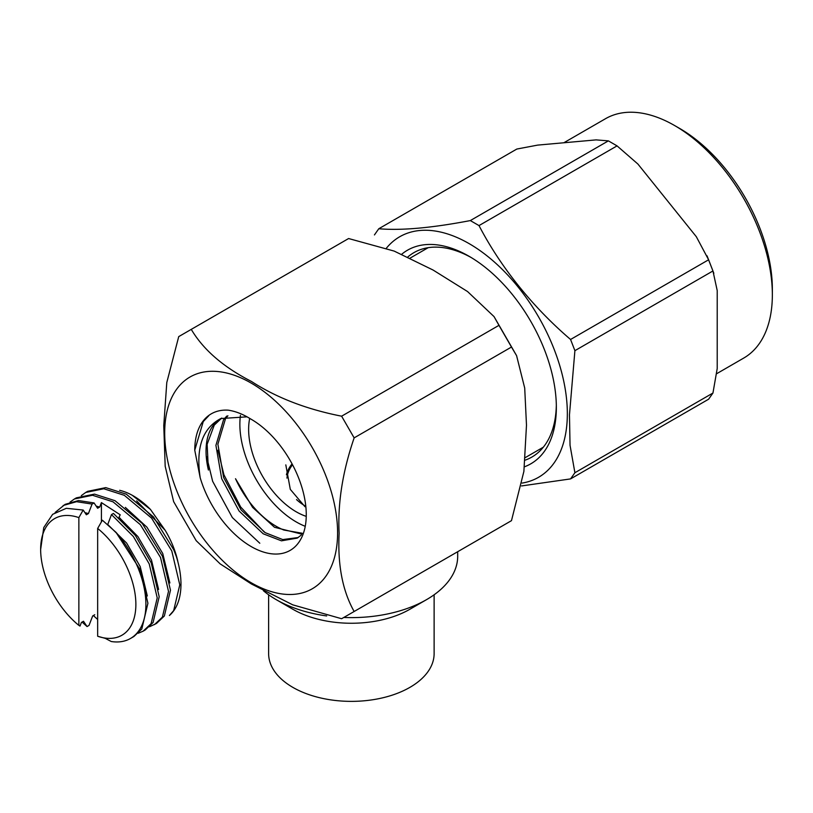 <?xml version="1.0" encoding="UTF-8"?>
<svg xmlns="http://www.w3.org/2000/svg" width="813" height="813" viewBox="0 0 813 813"><rect width="100%" height="100%" fill="white"/><g stroke="black" fill="none" stroke-linecap="round" stroke-linejoin="round"><path stroke-width="1.22" d="M81.32 495.615L85.711 492.465L103.769 488.755L124.338 495.33L151.584 518.125L171.787 550.94L179.775 584.852L173.667 610.614L169.389 615.512A74.42 42.967 -120 0 0 180.974 584.161A74.42 42.967 -120 0 0 176.319 556.488L173.758 549.801L153.555 516.987L126.31 494.192L105.741 487.617L87.672 491.337M149.511 626.752L156.452 623.49L164.358 615.99L170.476 590.218L162.478 556.316L142.285 523.491L115.029 500.706L94.471 494.121L76.402 497.841M154.47 624.628L162.387 617.128L168.504 591.356L160.507 557.454L140.314 524.629L113.058 501.845L92.499 495.259L74.44 498.969L70.04 502.119M93.343 615.553L97.662 619.476M145.181 629.994L153.088 622.504L159.196 596.732L151.208 562.82L135.344 535.391L113.454 513.44L111.483 514.578L133.383 536.529L149.236 563.958L157.224 597.87L151.116 623.642L143.21 631.132L145.171 629.994M138.23 633.256L143.21 631.132M63.15 505.493L76.554 501.692L92.082 504.08L94.054 502.942L78.526 500.554L65.121 504.355L55.142 512.444M82.062 622.067L87.052 626.559L89.023 625.421L92.682 615.939L94.755 614.74M97.662 636.244L105.273 638.368L111.269 641.518A74.42 42.967 -120 0 0 130.487 638.479L133.901 636.508L141.808 629.008L147.915 603.246L139.927 569.334L115.964 532.302L102.357 520.208L97.662 528.45L97.662 636.244A67.327 38.872 -120 0 0 135.873 604.415A67.327 38.872 -120 0 0 97.662 528.45M130.487 638.479A74.42 42.967 -120 0 0 115.964 532.302M177.813 561.316A65.558 37.855 60 0 0 165.12 530.218L150.446 509.426A67.327 38.872 -120 0 0 133.362 495.91A67.327 38.872 -120 0 0 119.643 490.32M120.212 518.288L120.212 518.938M101.412 521.865L101.412 502.597L120.212 514.802L118.81 517.718M147.326 595.98L140.192 566.529L126.635 543.074L107.489 524.253M107.916 524.009L111.483 514.578M101.412 502.597L99.694 507.048L97.621 508.247L94.054 502.942M92.082 504.08L88.424 513.562L86.351 514.761L83.18 510.046L78.861 517.607A67.327 38.872 -120 0 0 40.65 549.436A67.327 38.872 -120 0 0 78.861 625.39L78.861 517.607M78.861 625.39L80.009 626.081L81.412 622.443L83.485 621.254L87.052 626.559M83.18 510.046L66.31 508.308L52.652 514.324L43.77 527.525L40.65 549.436M132.936 495.849L150.446 509.426M165.12 530.218L136.625 500.879M169.887 582.962L162.742 553.511L146.95 527.2L125.344 507.393M158.606 589.466L151.472 560.025L137.905 536.57L119.186 517.495M99.694 507.048L96.219 506.143M88.424 513.562L84.938 512.657M434.122 594.77L434.122 653.601A82.743 47.774 180 0 1 383.035 697.737A82.743 47.774 180 0 1 292.863 687.381A82.743 47.774 180 0 1 268.625 653.601L268.625 594.77M457.689 551.712L457.689 556.234A106.31 61.382 180 0 1 426.551 599.638L409.884 609.262A82.743 47.774 180 0 1 292.863 609.262L276.196 599.638A106.31 61.382 180 0 1 263.382 590.685M221.705 418.065L214.256 425.128L207.132 444.325L208.413 470.046A70.873 40.924 -120 0 1 220.709 418.614A70.873 40.924 -120 0 1 220.831 418.543C202.528 428.116 195.659 447.882 200.211 477.841A77.967 45.01 -120 0 0 261.898 551.529A77.967 45.01 -120 0 0 306.267 514.71A77.967 45.01 -120 0 0 251.136 419.234A77.967 45.01 -120 0 0 250.465 418.847L251.156 419.234M220.831 418.543L247.05 416.835M301.216 535.147L297.212 538.125L281.461 540.828L263.209 533.785L239.093 511.021L221.685 478.705L215.912 445.351L223.565 419.752L226.756 416.063M301.755 534.121L274.489 527.281L252.599 507.373L235.516 478.725A70.873 40.924 60 0 0 283.828 530.025L302.192 533.237M298.188 537.525L282.772 539.588L265.18 532.647L241.065 509.883L223.656 477.566L217.884 444.213L225.536 418.614L227.904 415.768M305.82 506.357A64.501 37.235 180 0 1 296.532 499.589M286.959 478.105A64.501 37.235 180 0 1 292.538 464.741M200.211 477.841L194.754 450.189L203.25 421.601L208.839 415.667M259.804 543.236L232.345 517.566L212.64 481.286L206.665 456.733M264.255 532.068L240.678 507.027L223.921 474.772L217.945 450.229M251.136 582.708A122.255 70.579 -120 0 0 326.003 476.194A122.255 70.579 -120 0 0 176.279 389.752A122.255 70.579 -120 0 0 251.136 582.708M250.465 418.847C242.833 414.112 235.414 411.215 228.199 410.169A79.735 46.036 -120 0 0 211.268 413.837A79.735 46.036 -120 0 0 194.754 450.189M286.43 474.792A65.558 37.855 180 0 1 292.06 463.867M304.702 526.092A79.735 46.036 60 0 1 240.445 415.341M305.017 506.753L290.302 489.365L285.81 464.884M306.155 516.336A67.327 38.872 60 0 1 249.703 418.38M426.551 599.638L426.551 599.638A106.31 61.382 180 0 1 343.808 617.463M326.684 615.939A106.31 61.382 180 0 1 276.196 599.638M354.143 611.498L511.479 520.655L523.887 471.398L526.489 425.189L524.71 388.075L516.59 355.677L511.479 347.039L354.143 437.882C342.578 471.642 337.578 503.44 339.133 533.287C337.537 564.832 342.537 590.899 354.143 611.498L341.612 618.723L292.751 604.842L251.43 583.988L220.181 563.897L196.177 540.665L173.616 501.601M173.626 501.591L165.181 466.245L163.769 425.585L166.787 382.547L178.728 336.612L191.258 329.377C203.301 349.722 223.372 367.09 251.481 381.47C276.552 397.74 306.603 409.315 341.612 416.185L498.958 325.342L511.479 347.039M354.143 437.882L341.612 416.185M511.479 520.655L498.958 527.891M191.258 329.377L348.604 238.534L394.173 251.085L433.065 270.028L467.556 291.552L494.04 316.603L498.958 325.342M525.117 460.158A118.007 68.129 -120 0 0 531.905 457.048A118.007 68.129 -120 0 0 556.326 405.159M471.042 257.447A118.007 68.129 -120 0 0 413.898 252.65A118.007 68.129 -120 0 0 407.811 256.979M537.657 145.11L516.824 149.053L378.777 228.748C401.287 230.679 431.805 227.955 470.331 220.577L608.378 140.873L596.092 139.887L537.657 145.11M712.95 393.035L717.218 368.492L717.218 290.576L712.95 270.963L574.903 350.667L569.466 414.843L570.035 445.27L574.903 472.729L712.95 393.035L708.611 399.213L570.563 478.908L521.55 485.94M637.89 164.023L617.057 145.883L479.009 225.587C500.625 267.192 532.932 307.334 570.563 339.478L708.611 259.784L696.324 236.715L637.89 164.023M716.69 373.695L743.722 358.076A138.21 79.796 -120 0 0 772.35 294.814A138.21 79.796 -120 0 0 674.627 125.548A138.21 79.796 -120 0 0 605.522 118.698L563.826 142.773M772.35 294.814L772.35 289.022A131.117 75.7 -120 0 0 679.638 128.434L674.627 125.548M574.903 350.667L570.563 339.478M479.009 225.587L470.331 220.577M378.777 228.748L374.437 234.927M570.563 478.908L574.903 472.729M524.446 466.804A123.322 71.198 -120 0 0 556.346 407.364A123.322 71.198 -120 0 0 469.152 256.329A123.322 71.198 -120 0 0 401.713 254.235M608.378 140.873L617.057 145.883M708.611 259.784L712.95 270.963M386.439 248.138A138.871 80.182 60 0 1 496.723 264.123A138.871 80.182 60 0 1 567.342 413.715A138.871 80.182 60 0 1 522.088 483.085M74.42 498.979L76.392 497.841M85.7 492.475L87.672 491.326M180.974 582.017L180.974 584.161M494.04 316.603L516.601 355.667M428.177 247.691L410.159 258.087M543.348 447.17L525.33 457.567M707.036 255.821L713.834 273.27"/></g></svg>
